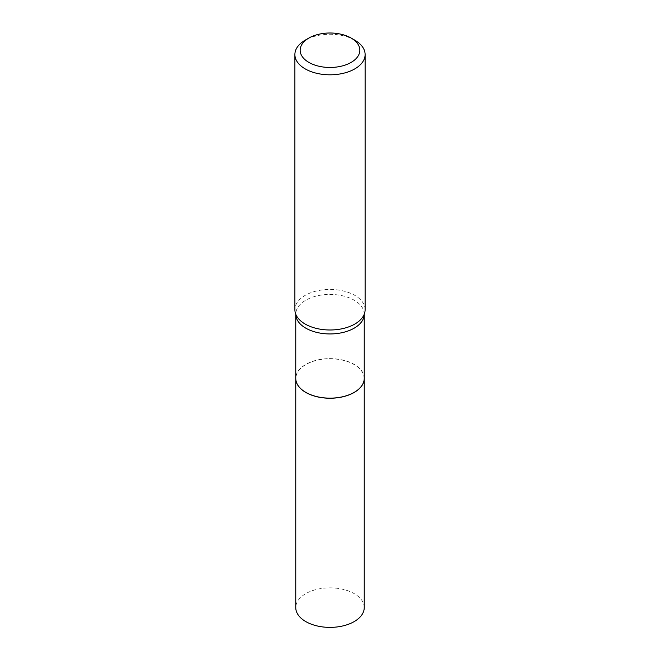 <?xml version="1.0" encoding="UTF-8"?>
<svg xmlns="http://www.w3.org/2000/svg" width="660" height="660" viewBox="0 0 660 660"><rect width="100%" height="100%" fill="white"/><g stroke="black" fill="none" stroke-linecap="round" stroke-linejoin="round"><path stroke-width="0.49" stroke-dasharray="3.3 2.47" d="M364.237 607.612A34.237 19.767 0 0 0 343.101 589.355A34.237 19.767 0 0 0 305.795 593.637A34.237 19.767 0 0 0 295.762 607.612M364.237 378.436A34.237 19.767 0 0 0 343.068 360.212A34.237 19.767 0 0 0 305.795 364.501A34.237 19.767 0 0 0 295.762 378.436M354.173 392.386A34.122 19.701 0 0 0 354.131 364.543A34.122 19.701 0 0 0 305.869 364.543A34.122 19.701 0 0 0 305.869 392.411M364.237 378.386A34.237 19.767 0 0 0 354.205 364.411A34.237 19.767 0 0 0 316.899 360.129A34.237 19.767 0 0 0 295.762 378.386M365.112 309.721A35.112 20.27 0 0 0 354.832 295.383A35.112 20.27 0 0 0 316.561 290.986A35.112 20.27 0 0 0 294.888 309.721M354.832 40.194A35.112 20.27 0 0 0 305.167 40.194M364.138 314.465L364.237 314.226A34.237 19.767 0 0 0 364.237 314.176A34.237 19.767 0 0 0 354.205 300.201A34.237 19.767 0 0 0 316.899 295.919A34.237 19.767 0 0 0 295.762 314.176A34.237 19.767 0 0 0 295.762 314.234L295.861 314.465"/><path stroke-width="0.99" d="M295.762 378.436A34.237 19.767 0 0 0 295.762 378.477L295.762 607.612A34.237 19.767 0 0 0 316.899 625.878A34.237 19.767 0 0 0 354.205 621.588A34.237 19.767 0 0 0 364.237 607.612L364.237 378.477A34.237 19.767 0 0 0 364.237 378.436M295.762 378.477A34.237 19.767 0 0 0 316.899 396.734A34.237 19.767 0 0 0 354.205 392.452A34.237 19.767 0 0 0 364.237 378.477M305.869 392.411L305.795 392.362A34.237 19.767 0 0 0 354.205 392.362A34.237 19.767 0 0 0 364.237 378.386L364.237 314.226A34.237 19.767 0 0 1 343.06 332.45A34.237 19.767 0 0 1 305.795 328.152A34.237 19.767 0 0 1 295.762 314.234L295.762 378.386A34.237 19.767 0 0 0 305.795 392.362L305.869 392.411A34.122 19.701 0 0 0 354.131 392.411A34.122 19.701 0 0 0 354.173 392.386M308.897 62.419A29.848 17.234 0 0 0 351.103 62.419A29.848 17.234 0 0 0 351.103 38.049L354.832 40.194A35.112 20.27 0 0 1 365.112 54.532A35.112 20.27 0 0 1 343.439 73.268A35.112 20.27 0 0 1 305.167 68.871A35.112 20.27 0 0 1 294.888 54.532A35.112 20.27 0 0 1 305.167 40.194L308.897 38.049A29.848 17.234 0 0 0 308.897 62.419M294.888 54.532L294.888 309.721A35.112 20.27 0 0 0 295.861 314.465A35.112 20.27 0 0 0 305.167 324.052A35.112 20.27 0 0 0 339.521 329.233A35.112 20.27 0 0 0 364.138 314.465A35.112 20.27 0 0 0 365.112 309.721L365.112 54.532M354.832 40.194L351.103 38.049A29.848 17.234 0 0 0 308.897 38.049"/></g></svg>
